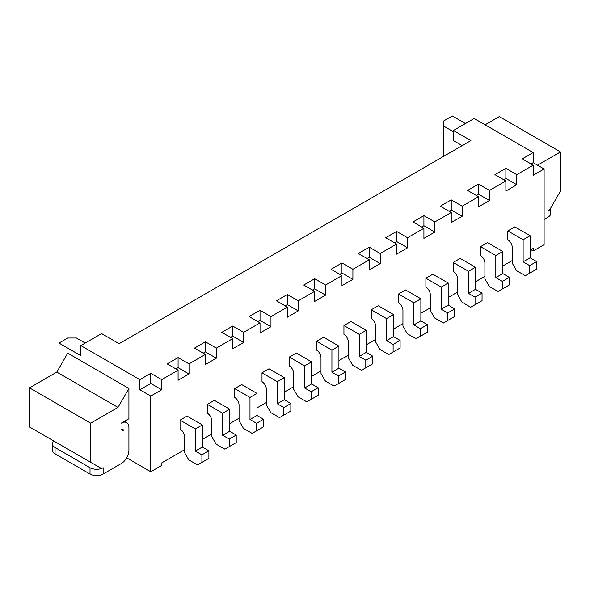<?xml version="1.0" encoding="UTF-8"?>
<svg xmlns="http://www.w3.org/2000/svg" width="590" height="590" viewBox="0 0 590 590"><rect width="100%" height="100%" fill="white"/><g stroke="black" fill="none" stroke-linecap="round" stroke-linejoin="round"><path stroke-width="0.89" d="M85.226 343.063L76.479 338.018L67.739 338.018L59 343.07L80.852 355.682L80.852 345.593L139.852 379.65L139.852 389.747L150.775 396.052L161.704 389.747L150.775 383.441L139.852 389.747M59 368.3L59 343.07M531 249.71L533.183 250.971L533.183 248.449L530.122 250.212M512.209 260.559L502.813 265.987M484.892 276.327L475.496 281.755M457.575 292.102L448.179 297.522M430.265 307.869L420.869 313.297M402.948 323.637L393.552 329.065M375.631 339.412L366.235 344.833M348.321 355.18L338.925 360.601M321.004 370.948L311.608 376.376M293.687 386.723L284.292 392.144M266.378 402.491L256.975 407.911M239.061 418.258L229.665 423.686M211.744 434.026L202.348 439.454M184.427 449.801L161.704 462.921L161.704 465.444L150.775 471.749L150.775 396.052M126.688 457.84L150.775 471.749M128.922 388.486L67.739 353.159L56.817 372.084L118 407.41L128.922 388.486L128.922 418.76L121.275 423.178A10.819 6.247 -60 0 1 126.688 422.647A10.819 6.247 -60 0 1 128.922 427.595L128.922 450.303A10.819 6.247 -60 0 1 121.275 463.548L103.139 474.021L103.139 467.715L101.613 468.6L90.683 462.287L90.683 423.178L118 407.41M178.091 370.188L178.091 380.285L189.021 373.979L189.021 363.882L178.091 357.577L167.169 363.882L178.091 370.188L161.704 379.65L161.704 389.747M189.021 363.882L205.409 354.42L205.409 364.517L216.331 358.204L205.409 351.898L203.226 353.159M232.726 338.653L232.726 348.742L243.648 342.436L243.648 332.34L232.726 326.034L221.796 332.34L232.726 338.653L216.331 348.115L216.331 358.204M243.648 332.34L260.035 322.878L260.035 332.974L270.965 326.668L260.035 320.355L257.852 321.616M287.352 307.11L287.352 317.206L298.274 310.893L298.274 300.804L287.352 294.491L276.422 300.804L287.352 307.11L270.965 316.572L270.965 326.668M298.274 300.804L314.669 291.342L314.669 301.431L325.592 295.125L314.669 288.82L312.479 290.081M341.979 275.574L341.979 285.663L352.909 279.358L352.909 269.261L341.979 262.956L331.056 269.261L341.979 275.574L325.592 285.029L325.592 295.125M352.909 269.261L369.296 259.799L369.296 269.896L380.226 263.582L369.296 257.277L367.113 258.538M396.613 244.031L396.613 254.12L407.535 247.815L407.535 237.726L396.613 231.413L385.683 237.726L396.613 244.031L380.226 253.494L380.226 263.582M407.535 237.726L423.922 228.264L423.922 238.353L434.852 232.047L423.922 225.734L421.739 227.003M451.239 212.489L451.239 222.585L462.169 216.272L462.169 206.183L451.239 199.877L440.317 206.183L451.239 212.489L434.852 221.951L434.852 232.047M462.169 206.183L478.556 196.721L478.556 206.81L489.479 200.504L478.556 194.198L476.373 195.46M505.873 180.953L505.873 191.042L516.796 184.736L516.796 174.64L505.873 168.334L494.944 174.64L505.873 180.953L489.479 190.415L489.479 200.504M516.796 174.64L533.183 165.178L533.183 175.274L544.113 168.969L533.183 162.656L531 163.917M533.183 250.971L544.113 244.666L544.113 168.969M425.892 278.222L425.892 287.05A6.18 3.57 60 0 1 430.265 294.624L430.265 310.392L434.631 317.958L443.378 323.01L447.744 320.488L447.744 312.914L441.187 309.131L441.187 287.05L425.892 278.222L432.883 274.18L448.179 283.016L441.187 287.05M398.575 293.99L398.575 302.825A6.18 3.57 60 0 1 402.948 310.392L402.948 326.159L407.321 333.733L416.061 338.778L420.427 336.256L420.427 328.682L413.878 324.898L413.878 302.825L398.575 293.99L405.573 289.956L420.869 298.783L413.878 302.825M343.948 325.533L343.948 334.36A6.18 3.57 60 0 1 348.321 341.935L348.321 357.702L352.687 365.269L361.427 370.321L365.8 367.799L365.8 360.225L359.244 356.441L359.244 334.36L343.948 325.533L350.939 321.491L366.235 330.326L359.244 334.36M371.265 309.757L371.265 318.593A6.18 3.57 60 0 1 375.631 326.159L375.631 341.935L380.004 349.501L388.744 354.546L393.117 352.024L393.117 344.457L386.561 340.673L386.561 318.593L371.265 309.757L378.256 305.723L393.552 314.558L386.561 318.593M262.004 372.843L262.004 381.671A6.18 3.57 60 0 1 266.378 389.245L266.378 405.013L270.744 412.58L279.483 417.632L283.856 415.102L283.856 407.535L277.3 403.752L277.3 381.671L262.004 372.843L268.996 368.802L284.292 377.637L277.3 381.671M289.321 357.068L289.321 365.903A6.18 3.57 60 0 1 293.687 373.47L293.687 389.245L298.061 396.812L306.8 401.856L311.173 399.334L311.173 391.767L304.617 387.984L304.617 365.903L289.321 357.068L296.313 353.034L311.608 361.862L304.617 365.903M316.631 341.3L316.631 350.136A6.18 3.57 60 0 1 321.004 357.702L321.004 373.47L325.378 381.044L334.117 386.089L338.483 383.566L338.483 375.992L331.927 372.209L331.927 350.136L316.631 341.3L323.622 337.266L338.925 346.094L331.927 350.136M480.525 246.679L480.525 255.514A6.18 3.57 60 0 1 484.892 263.081L484.892 278.849L489.265 286.423L498.004 291.467L502.378 288.945L502.378 281.378L495.821 277.588L495.821 255.514L480.525 246.679L487.517 242.645L502.813 251.473L495.821 255.514M453.209 262.454L453.209 271.282A6.18 3.57 60 0 1 457.575 278.849L457.575 294.624L461.948 302.191L470.687 307.235L475.061 304.713L475.061 297.146L468.504 293.363L468.504 271.282L453.209 262.454L460.2 258.413L475.496 267.248L468.504 271.282M234.687 388.611L234.687 397.446A6.18 3.57 60 0 1 239.061 405.013L239.061 420.781L243.427 428.355L252.173 433.399L256.539 430.877L256.539 423.303L249.983 419.52L249.983 397.439L234.687 388.611L241.679 384.577L256.975 393.405L249.983 397.439M207.378 404.379L207.378 413.214A6.18 3.57 60 0 1 211.744 420.781L211.744 436.556L216.117 444.123L224.856 449.167L229.222 446.645L229.222 439.078L222.673 435.287L222.673 413.214L207.378 404.379L214.369 400.345L229.665 409.172L222.673 413.214M180.061 420.154L180.061 428.982A6.18 3.57 60 0 1 184.427 436.556L184.427 452.324L188.8 459.89L197.539 464.942L201.913 462.413L201.913 454.846L195.356 451.062L195.356 428.982L180.061 420.154L187.052 416.112L202.348 424.948L195.356 428.982M507.835 230.911L507.835 239.739A6.18 3.57 60 0 1 512.209 247.313L512.209 263.081L516.575 270.655L525.321 275.7L529.687 273.177L529.687 265.603L523.131 261.82L523.131 239.739L507.835 230.911L514.827 226.87L530.122 235.705L523.131 239.739M465.444 123.546L452.331 115.979L443.592 121.024L443.592 126.068L453.422 131.747M80.852 345.593L101.613 333.601L119.091 343.697L470.909 140.582L453.422 130.486L474.183 118.502L533.183 152.567L522.261 158.872L533.183 165.178M161.704 379.65L150.775 373.345L150.775 383.441M150.775 373.345L139.852 379.65M489.479 190.415L478.556 184.102L467.627 190.415L478.556 196.721M434.852 221.951L423.922 215.645L413 221.951L423.922 228.264M380.226 253.494L369.296 247.188L358.373 253.494L369.296 259.799M325.592 285.029L314.669 278.723L303.739 285.029L314.669 291.342M270.965 316.572L260.035 310.266L249.113 316.572L260.035 322.878M216.331 348.115L205.409 341.802L194.479 348.115L205.409 354.42M123.465 430.752L121.275 429.491A3.09 1.785 120 0 1 122.823 429.336A3.09 1.785 120 0 1 123.465 430.752M53.72 440.944L101.428 468.49A9.27 5.354 0 0 1 90.027 467.715L55.069 447.53A9.27 5.354 180 0 1 52.348 443.746A9.27 5.354 180 0 1 53.72 440.944M90.683 462.287L29.5 426.961L29.5 387.851L56.817 372.084M453.422 130.486L453.422 140.582L462.169 145.627M443.592 126.068L443.592 156.35M533.183 152.567L533.183 162.656M189.021 373.979L178.091 367.666L175.909 368.927M178.091 357.577L178.091 367.666M516.796 184.736L505.873 178.431L503.683 179.692M505.873 168.334L505.873 178.431M205.409 341.802L205.409 351.898M478.556 184.102L478.556 194.198M243.648 342.436L232.726 336.13L230.535 337.392M232.726 326.034L232.726 336.13M462.169 216.272L451.239 209.966L449.056 211.227M451.239 199.877L451.239 209.966M260.035 310.266L260.035 320.355M423.922 215.645L423.922 225.734M298.274 310.893L287.352 304.588L285.169 305.849M287.352 294.491L287.352 304.588M407.535 247.815L396.613 241.509L394.422 242.77M396.613 231.413L396.613 241.509M314.669 278.723L314.669 288.82M369.296 247.188L369.296 257.277M352.909 279.358L341.979 273.045L339.796 274.306M341.979 262.956L341.979 273.045M447.744 320.488L454.735 316.447L454.735 308.88L448.179 305.096L448.179 283.016M420.427 336.256L427.425 332.214L427.425 324.648L420.869 320.864L420.869 298.783M365.8 367.799L372.792 363.757L372.792 356.19L366.235 352.407L366.235 330.326M393.117 352.024L400.108 347.989L400.108 340.415L393.552 336.632L393.552 314.558M283.856 415.102L290.848 411.068L290.848 403.501L284.292 399.71L284.292 377.637M311.173 399.334L318.165 395.3L318.165 387.726L311.608 383.943L311.608 361.862M338.483 383.566L345.475 379.525L345.475 371.958L338.925 368.175L338.925 346.094M502.378 288.945L509.369 284.911L509.369 277.337L502.813 273.554L502.813 251.473M475.061 304.713L482.052 300.679L482.052 293.105L475.496 289.321L475.496 267.248M256.539 430.877L263.531 426.836L263.531 419.269L256.975 415.485L256.975 393.405M229.222 446.645L236.221 442.611L236.221 435.037L229.665 431.253L229.665 409.172M201.913 462.413L208.904 458.378L208.904 450.812L202.348 447.021L202.348 424.948M529.687 273.177L536.679 269.136L536.679 261.569L530.122 257.786L530.122 235.705M90.683 423.178L29.5 387.851M103.139 474.021A9.27 5.354 0 0 1 90.027 474.021L55.069 453.835A9.27 5.354 180 0 1 52.348 450.052L52.348 443.746M544.113 219.428L548.044 217.157L548.044 210.851L549.578 209.966L560.5 191.042L560.5 151.932L499.317 116.606L485.113 124.807M560.5 151.932L537.556 165.178M454.735 308.88L447.744 312.914M448.179 305.096L441.187 309.131M427.425 324.648L420.427 328.682M420.869 320.864L413.878 324.898M372.792 356.19L365.8 360.225M366.235 352.407L359.244 356.441M400.108 340.415L393.117 344.457M393.552 336.632L386.561 340.673M290.848 403.501L283.856 407.535M284.292 399.71L277.3 403.752M318.165 387.726L311.173 391.767M311.608 383.943L304.617 387.984M345.475 371.958L338.483 375.992M338.925 368.175L331.927 372.209M509.369 277.337L502.378 281.378M502.813 273.554L495.821 277.588M482.052 293.105L475.061 297.146M475.496 289.321L468.504 293.363M263.531 419.269L256.539 423.303M256.975 415.485L249.983 419.52M236.221 435.037L229.222 439.078M229.665 431.253L222.673 435.287M208.904 450.812L201.913 454.846M202.348 447.021L195.356 451.062M536.679 261.569L529.687 265.603M530.122 257.786L523.131 261.82M550.758 207.916L550.758 213.374A9.27 5.354 180 0 1 548.044 217.157M550.418 208.506A9.27 5.354 180 0 1 550.131 209.007M90.027 474.021L90.027 467.715M55.069 453.835L55.069 447.53M124.446 421.349L126.688 422.647"/></g></svg>
